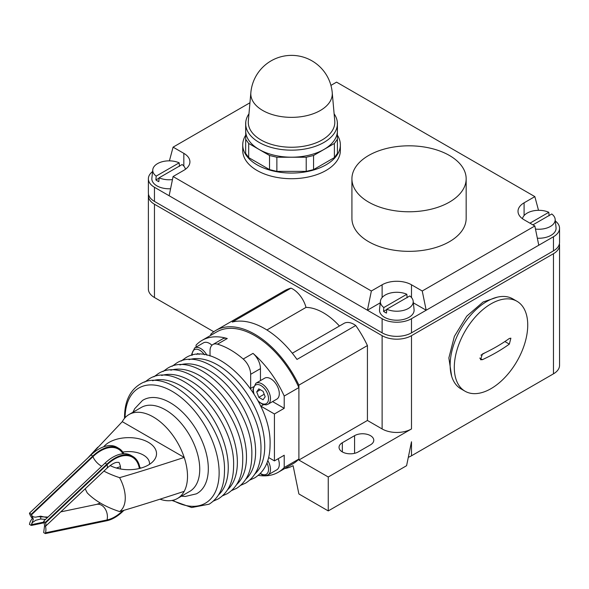 <?xml version="1.0" encoding="UTF-8"?>
<svg xmlns="http://www.w3.org/2000/svg" width="589" height="589" viewBox="0 0 589 589"><rect width="100%" height="100%" fill="white"/><g stroke="black" fill="none" stroke-linecap="round" stroke-linejoin="round"><path stroke-width="0.88" d="M123.837 453.714A36.349 20.983 120 0 0 118.779 448.347A36.349 20.983 120 0 0 108.42 447.036A36.349 20.983 120 0 0 92.79 456.063L31.666 513.88L31.666 514.624C31.71 516.259 33.065 517.098 35.738 517.142L40.707 516.178L47.341 517.702M118.779 448.347L116.946 447.287A36.349 20.983 120 0 0 106.587 445.976A36.349 20.983 120 0 0 90.956 455.002L29.45 513.181L31.121 514.145L31.666 513.88M140.02 468.329A36.349 20.983 120 0 0 132.856 456.468L131.023 455.407A36.349 20.983 120 0 0 120.664 454.104A36.349 20.983 120 0 0 105.033 463.131L43.903 520.948L44.558 525.719L45.522 526.279A11.25 8.165 78.2 0 1 45.544 532.802L45.36 533.582L106.867 520.735A36.349 20.983 120 0 0 123.918 510.317M132.856 456.468A36.349 20.983 120 0 0 122.497 455.164A36.349 20.983 120 0 0 106.867 464.191L45.36 522.362L45.544 522.929A11.25 4.211 46.6 0 1 45.522 526.279L106.83 468.336A11.25 4.211 46.6 0 0 107.051 464.75L45.544 522.929M44.558 525.719L43.689 532.618L45.36 533.582M45.53 519.41L40.707 519.012L35.738 520.278L32.712 522.303L31.858 523.614L31.666 525.373L31.121 525.359L33.352 519.248L31.121 514.145M43.689 521.398L45.36 522.362M37.733 516.686L47.996 517.076M31.121 525.359L29.45 524.394L29.634 523.614A11.25 8.165 78.2 0 1 32.388 518.688L33.352 519.248M43.976 522.804L31.666 525.373M32.388 518.688A11.25 4.211 46.6 0 1 29.634 513.741L29.45 513.181M491.012 388.652A51.928 29.98 120 0 0 524.939 342.894A51.928 29.98 120 0 0 516.98 301.281A51.928 29.98 120 0 0 491.012 303.85A51.928 29.98 120 0 0 457.093 349.608A51.928 29.98 120 0 0 465.052 391.221A51.928 29.98 120 0 0 491.012 388.652M496.623 346.663A173.056 99.916 0 0 0 509.345 338.461L510.884 338.182L509.345 344.116A173.056 99.916 180 0 1 496.623 352.318A173.056 99.916 180 0 1 482.42 359.665L480.499 359.724L482.42 354.011A173.056 99.916 0 0 0 496.623 346.663M516.98 301.281L512.82 298.881A51.928 29.98 120 0 0 486.86 301.45A51.928 29.98 120 0 0 452.934 347.216A51.928 29.98 120 0 0 460.892 388.821L465.052 391.221M181.419 496.196L185.314 496.453L196.387 493.84A53.93 31.136 -120 0 0 208.315 468.741A53.93 31.136 -120 0 0 184.283 413.957A53.93 31.136 -120 0 0 142.479 400.468L134.726 408.67L132.952 412.248M159.965 499.192A48.467 27.985 -120 0 0 177.473 498.478L189.71 491.41A48.467 27.985 -120 0 0 199.745 469.227A48.467 27.985 -120 0 0 178.592 420.45A48.467 27.985 -120 0 0 141.242 407.463L129.006 414.531A48.467 27.985 -120 0 0 122.276 421.665L89.454 456.423M85.236 488.76A30.9 17.839 -120 0 0 87.238 492.89A84.013 48.504 0 0 0 119.589 511.569C134.697 507.254 156.232 500.51 184.202 491.344A48.467 27.985 -120 0 0 187.508 476.287A48.467 27.985 -120 0 0 184.202 457.425A48.467 27.985 -120 0 0 129.006 414.531M122.276 421.665L184.202 457.425C156.232 466.591 134.697 473.335 119.589 477.65A84.013 48.504 180 0 1 103.9 471.112M119.589 511.569A30.9 17.839 -120 0 0 125.266 497.882A30.9 17.839 -120 0 0 119.589 477.65M116.445 468.049A20.77 11.994 180 0 1 120.45 466.716M139.887 467.578A20.77 11.994 180 0 1 141.073 468.049M122.829 452.08A20.77 11.994 180 0 1 143.444 455.091A20.77 11.994 180 0 1 149.532 463.572A20.77 11.994 180 0 1 149.488 464.346M103.679 446.801A27.764 16.028 180 0 1 148.391 442.339A27.764 16.028 180 0 1 154.104 460.223A27.764 16.028 180 0 1 110.143 465.568M466.164 178.791L466.164 218.364A57.118 32.977 180 0 1 449.429 241.689A57.118 32.977 180 0 1 387.179 248.838A57.118 32.977 180 0 1 351.92 218.364L351.92 178.791A57.118 32.977 180 0 1 368.648 155.474A57.118 32.977 180 0 1 430.898 148.325A57.118 32.977 180 0 1 466.164 178.791A57.118 32.977 180 0 1 449.429 202.115A57.118 32.977 180 0 1 387.179 209.264A57.118 32.977 180 0 1 351.92 178.791M340.354 144.879L340.354 150.526A48.813 28.184 180 0 1 326.056 170.457A48.813 28.184 180 0 1 272.862 176.567A48.813 28.184 180 0 1 242.727 150.526L242.727 144.879A48.813 28.184 0 0 0 272.862 170.913A48.813 28.184 0 0 0 326.056 164.802A48.813 28.184 0 0 0 340.354 144.879A48.813 28.184 0 0 0 337.438 135.286M250.855 92.628L248.33 120.981A43.269 24.981 0 0 0 273.959 145.093A43.269 24.981 0 0 0 322.139 139.932A43.269 24.981 0 0 0 334.758 120.981L332.233 92.628A40.847 40.847 0 0 0 250.855 92.628A40.744 23.523 0 0 0 274.989 115.334A40.744 23.523 0 0 0 320.35 110.474A40.744 23.523 0 0 0 332.233 92.628M248.963 113.824A45.868 26.483 0 0 0 245.672 123.675A45.868 26.483 0 0 0 273.988 148.141A45.868 26.483 0 0 0 323.979 142.405A45.868 26.483 0 0 0 337.409 123.675A45.868 26.483 0 0 0 334.118 113.824M245.672 123.675L245.672 130.714A45.868 26.483 0 0 0 273.988 155.179A45.868 26.483 0 0 0 323.979 149.444A45.868 26.483 0 0 0 337.409 130.714L337.409 123.675M413.169 301.163A16.404 9.468 0 0 0 409.775 295.958L386.767 309.24A16.404 9.468 0 0 0 408.398 308.445A16.404 9.468 0 0 0 413.169 301.163L414.074 309.615A17.309 9.991 180 0 1 409.038 317.294A17.309 9.991 180 0 1 389.682 319.341A17.309 9.991 180 0 1 379.522 309.615L380.435 301.163A16.404 9.468 0 0 0 383.829 307.546L406.837 294.257L407.117 297.776M386.767 309.24L386.487 313.076A16.794 9.696 180 0 1 383.549 311.382L383.829 307.546M406.837 294.257A16.404 9.468 0 0 0 385.206 295.052A16.404 9.468 0 0 0 380.435 301.163M170.582 188.752A17.309 9.991 180 0 1 151.874 178.18L152.779 169.728A16.404 9.468 0 0 0 156.173 176.111L179.181 162.829L179.461 166.341M185.447 169.271A16.404 9.468 0 0 0 182.119 164.522L159.111 177.804A16.404 9.468 0 0 0 172.459 179.586M159.111 177.804L158.831 181.64A16.794 9.696 180 0 1 155.894 179.947L156.173 176.111M179.181 162.829A16.404 9.468 0 0 0 157.55 163.617A16.404 9.468 0 0 0 152.779 169.728M535.475 229.055A16.404 9.468 0 0 0 550.376 226.478A16.404 9.468 0 0 0 555.147 219.196L556.053 227.641A17.309 9.991 180 0 1 551.017 235.328A17.309 9.991 180 0 1 537.345 238.221M529.967 223.172L548.815 212.29A16.404 9.468 0 0 0 527.184 213.085A16.404 9.468 0 0 0 522.48 218.733M264.675 378.175A12.119 6.994 60 0 1 274.018 381.422A12.119 6.994 60 0 1 279.304 393.614A12.119 6.994 60 0 1 276.793 399.158L267.98 404.245A12.119 6.994 -120 0 0 270.491 398.701A12.119 6.994 -120 0 0 265.205 386.509A12.119 6.994 -120 0 0 255.862 383.262L264.675 378.175M206.967 355.255A12.119 6.994 -120 0 0 194.664 347.93L203.477 342.842A12.119 6.994 60 0 1 211.952 345.235M278.177 458.728A12.119 6.994 60 0 1 279.304 464.279A12.119 6.994 60 0 1 276.793 469.823L267.98 474.911A12.119 6.994 -120 0 0 270.491 469.367A12.119 6.994 -120 0 0 267.789 460.598M265.035 467.062L262.937 470.375M268.643 457.557L274.422 460.892L284.215 455.238L284.215 467.511A76.158 43.969 60 0 1 278.214 472.29A76.158 43.969 60 0 1 258.299 475.36M196.063 347.127L196.063 345.154A76.158 43.969 60 0 1 202.056 340.376A76.158 43.969 60 0 1 227.273 338.52A13.849 7.996 -120 0 0 222.686 338.859L212.894 344.513A13.849 7.996 -120 0 0 210.03 350.853L210.03 356.036M196.954 354.482L197.624 353.525L199.141 354.401M263.062 391.302L265.183 396.765L263.062 399.784L258.821 397.339L256.701 391.869L258.821 388.858L263.062 391.302M264.203 394.232L258.821 397.339M260.375 389.756L256.701 391.869M260.456 380.612L260.456 368.655A13.849 7.996 -120 0 0 253.005 353.378A76.158 43.969 60 0 1 284.215 396.044L284.215 408.317L272.567 401.595M548.815 212.29L549.095 215.802M555.147 219.196A16.404 9.468 0 0 0 551.753 213.984L532.905 224.865M155.894 179.947L159.089 178.099M383.549 311.382L386.745 309.534M337.335 122.122L337.438 153.346L334.397 157.587L313.554 169.617L306.214 171.377L276.874 171.377L269.526 169.617L248.683 157.587L245.642 153.346L245.753 122.122M337.438 139.21L334.397 143.451L313.554 155.489L306.214 157.241L276.874 157.241L269.526 155.489L248.683 143.451L245.642 139.21M334.397 157.587L334.397 143.451M313.554 169.617L313.554 155.489M306.214 171.377L306.214 157.241M276.874 171.377L276.874 157.241M269.526 169.617L269.526 155.489M248.683 157.587L248.683 143.451M245.642 135.286A48.813 28.184 0 0 0 242.727 144.879M380.251 302.827L367.426 310.226L371.364 290.995L382.114 284.789A20.77 11.994 180 0 1 411.49 284.789L422.239 290.995L426.178 310.226L413.345 302.827M555.346 221.022A20.77 11.994 180 0 1 559.55 228.26A20.77 11.994 180 0 1 553.469 236.741L538.78 245.223L534.841 225.985L422.239 290.995M534.841 225.985L524.092 219.778A20.77 11.994 180 0 1 518.011 211.304A20.77 11.994 180 0 1 524.092 202.822L534.841 196.616L538.515 210.31M330.922 85.398L336.562 82.136L534.841 196.616M169.411 160.849L173.085 147.147L249.95 102.773M173.085 147.147L183.834 153.354A20.77 11.994 180 0 1 189.916 161.835A20.77 11.994 180 0 1 183.834 170.317L173.085 176.523L169.146 195.754L154.458 187.273A20.77 11.994 180 0 1 148.376 178.798A20.77 11.994 180 0 1 152.58 171.561M371.364 290.995L173.085 176.523M284.215 467.511L298.895 459.037A76.158 43.969 -120 0 0 298.895 459.037L298.895 387.569A76.158 43.969 -120 0 0 298.888 387.54L298.888 385.132A77.888 44.97 -120 0 0 215.876 330.4A77.888 44.97 -120 0 0 210.759 334.257L210.759 335.347M177.473 498.478A48.467 27.985 -120 0 0 184.202 491.344M284.215 408.317L274.422 413.971L260.942 406.189A14.541 8.393 60 0 1 260.566 405.968M250.671 388.821A14.541 8.393 60 0 1 250.664 388.387L250.664 374.309A13.849 7.996 -120 0 0 243.213 359.032A76.158 43.969 60 0 0 217.481 344.175A13.849 7.996 -120 0 0 212.894 344.513M274.422 413.971L274.422 460.892M284.737 468.527A77.888 44.97 -120 0 0 293.101 465.685L298.888 493.957L328.257 510.913L328.257 476.994L298.888 460.038L298.888 459.045A76.158 43.969 60 0 1 292.902 463.808L278.214 472.29M298.895 387.569L284.215 396.044M202.056 340.376L216.745 331.894A76.158 43.969 60 0 1 298.888 387.54M148.376 178.798L148.376 192.927A20.77 11.994 0 0 0 154.458 201.409L382.114 332.844A20.77 11.994 0 0 0 411.49 332.844L553.469 250.87A20.77 11.994 0 0 0 559.55 242.396L559.55 228.26M538.78 245.223L411.49 318.708A20.77 11.994 180 0 1 382.114 318.708L169.146 195.754M480.926 355.16L485.203 352.693M559.403 243.809A20.77 11.994 180 0 1 559.55 245.223A20.77 11.994 180 0 1 553.469 253.697L411.49 335.671A20.77 11.994 180 0 1 382.114 335.671L154.458 204.236A20.77 11.994 180 0 1 148.376 195.754A20.77 11.994 180 0 1 148.524 194.341M148.376 195.754L148.376 289.03A20.77 11.994 0 0 0 154.458 297.511L213.77 331.754M298.888 460.038L367.426 420.465L382.114 428.947A20.77 11.994 0 0 0 411.49 428.947L411.49 335.671M328.257 476.994L411.49 428.947M328.257 510.913L406.594 465.693L411.49 441.765L411.49 455.798L553.469 373.831A20.77 11.994 0 0 0 559.55 365.349L559.55 245.223M408.31 457.3A20.77 11.994 0 0 0 411.49 455.798M298.888 385.132L367.426 345.559L367.426 420.465M370.488 444.842L358.245 451.91A11.25 6.494 180 0 1 345.986 453.324A11.25 6.494 180 0 1 339.043 447.316A11.25 6.494 180 0 1 342.334 442.729L354.578 435.661A11.25 6.494 180 0 1 366.837 434.255A11.25 6.494 180 0 1 373.779 440.255A11.25 6.494 180 0 1 370.488 444.842M292.313 353.223L344.013 323.376A19.908 11.493 60 0 1 355.734 325.511L296.981 359.43A77.888 44.97 -120 0 0 232.25 322.058L290.995 288.139A19.908 11.493 60 0 1 306.008 307.406A55.734 32.181 60 0 1 339.441 326.012M215.876 330.4L284.421 290.826A77.888 44.97 60 0 1 290.995 288.139M355.734 325.511A77.888 44.97 60 0 1 367.426 345.559M266.905 329.98L306.008 307.406M122.961 453.766A35.487 20.49 120 0 0 108.236 447.817A35.487 20.49 120 0 0 92.981 456.63A8.651 3.24 -133.4 0 0 100.962 465.818A8.651 3.24 -133.4 0 0 101.75 466.23M122.858 510.626A35.487 20.49 120 0 1 107.051 519.954A11.25 8.165 -101.8 0 0 101.514 505.215A11.25 8.165 -101.8 0 0 96.802 504.346L100.314 503.021M139.365 468.491A35.487 20.49 120 0 0 122.313 455.945A35.487 20.49 120 0 0 107.051 464.75M40.707 519.012L40.707 516.178M105.033 463.131L106.867 464.191M92.981 456.63L31.666 514.624M43.829 522.09L31.666 524.637M107.051 519.954L45.544 532.802M90.956 455.002L92.79 456.063M172.776 500.297A66.505 38.395 -120 0 0 219.137 472.761A66.505 38.395 -120 0 0 172.444 391.501A66.505 38.395 -120 0 0 125.082 417.682M218.512 494.966A66.505 38.395 -120 0 0 228.26 467.497A66.505 38.395 -120 0 0 202.012 403.627A66.505 38.395 -120 0 0 152.566 380.744M227.634 489.702A66.505 38.395 -120 0 0 237.374 462.232A66.505 38.395 -120 0 0 211.127 398.363A66.505 38.395 -120 0 0 161.688 375.48M236.756 484.438A66.505 38.395 -120 0 0 246.496 456.968A66.505 38.395 -120 0 0 220.249 393.099A66.505 38.395 -120 0 0 170.81 370.216M245.871 479.174A66.505 38.395 -120 0 0 255.611 451.704A66.505 38.395 -120 0 0 229.371 387.834A66.505 38.395 -120 0 0 179.925 364.944M254.993 473.902A66.505 38.395 -120 0 0 264.733 446.44A66.505 38.395 -120 0 0 238.486 382.57A66.505 38.395 -120 0 0 189.047 359.68M257.835 400.52A10.735 6.199 -120 0 0 268.532 398.701A10.735 6.199 -120 0 0 260.942 385.559A10.735 6.199 -120 0 0 253.358 389.94A10.735 6.199 -120 0 0 254.021 393.908M204.42 354.784A10.735 6.199 -120 0 0 196.424 349.189A10.735 6.199 -120 0 0 192.161 354.607A10.735 6.199 -120 0 0 192.176 355.248M260.397 473.409A10.735 6.199 -120 0 0 268.532 469.367A10.735 6.199 -120 0 0 266.92 463.035M253.255 386.885L250.664 388.387M263.541 404.695L260.942 406.189M260.456 368.655L250.664 374.309M253.005 353.378L243.213 359.032M227.273 338.52L217.481 344.175M382.114 297.533L382.114 284.789M411.49 297.533L411.49 284.789M524.092 215.567L524.092 202.822M183.834 166.105L183.834 153.354M553.469 250.87L553.469 236.741M411.49 332.844L411.49 318.708M382.114 332.844L382.114 318.708M154.458 201.409L154.458 187.273M504.891 341.546L509.345 344.116M479.704 358.09L482.42 359.665M154.458 297.511L154.458 204.236M382.114 428.947L382.114 335.671M553.469 253.697L553.469 373.831M342.334 442.729L342.334 451.91M354.578 435.661L354.578 453.324M106.83 468.336C110.879 464.75 114.148 462.763 116.659 462.365L118.845 462.372L119.272 462.829L120.34 465.928L120.568 468.999M60.807 511.863L96.802 504.346M37.534 516.722L37.961 516.634M451.638 376.172L448.862 357.957L454.369 336.393L466.716 316.197L483.105 301.988L497.241 297.187M124.537 418.308L124.529 417.373C124.61 401.705 129.735 390.669 139.88 384.271C170.508 364.031 226.331 424.338 224.475 471.082C224.387 486.75 219.27 497.786 209.117 504.191L191.675 507.534L171.966 500.459M144.717 382.106L149.002 378.999C179.623 358.767 235.453 419.074 233.59 465.818C233.509 481.485 228.392 492.522 218.239 498.927L213.402 501.084M153.832 376.842L158.124 373.735C188.745 353.503 244.568 413.809 242.712 460.554C242.624 476.221 237.507 487.258 227.354 493.656L222.524 495.82M162.954 371.578L167.239 368.471C197.86 348.239 253.69 408.545 251.827 455.282C251.746 470.957 246.629 481.993 236.476 488.391L231.639 490.549M172.076 366.314L176.361 363.207C206.982 342.967 262.804 403.281 260.949 450.018C260.868 465.693 255.744 476.729 245.598 483.127L240.761 485.284M181.191 361.05L185.476 357.943C216.104 337.703 271.927 398.017 270.071 444.754C269.983 460.429 264.866 471.465 254.713 477.863L249.883 480.02M87.879 457.911L97.789 447.198M253.461 393.018L252.953 389.373L255.862 383.262M191.823 355.336L191.749 354.041L194.664 347.93M260.139 473.674L262.819 475.132L266.206 475.537L267.98 474.911M258.328 401.448L262.819 404.466L266.206 404.871L267.98 404.245"/></g></svg>

